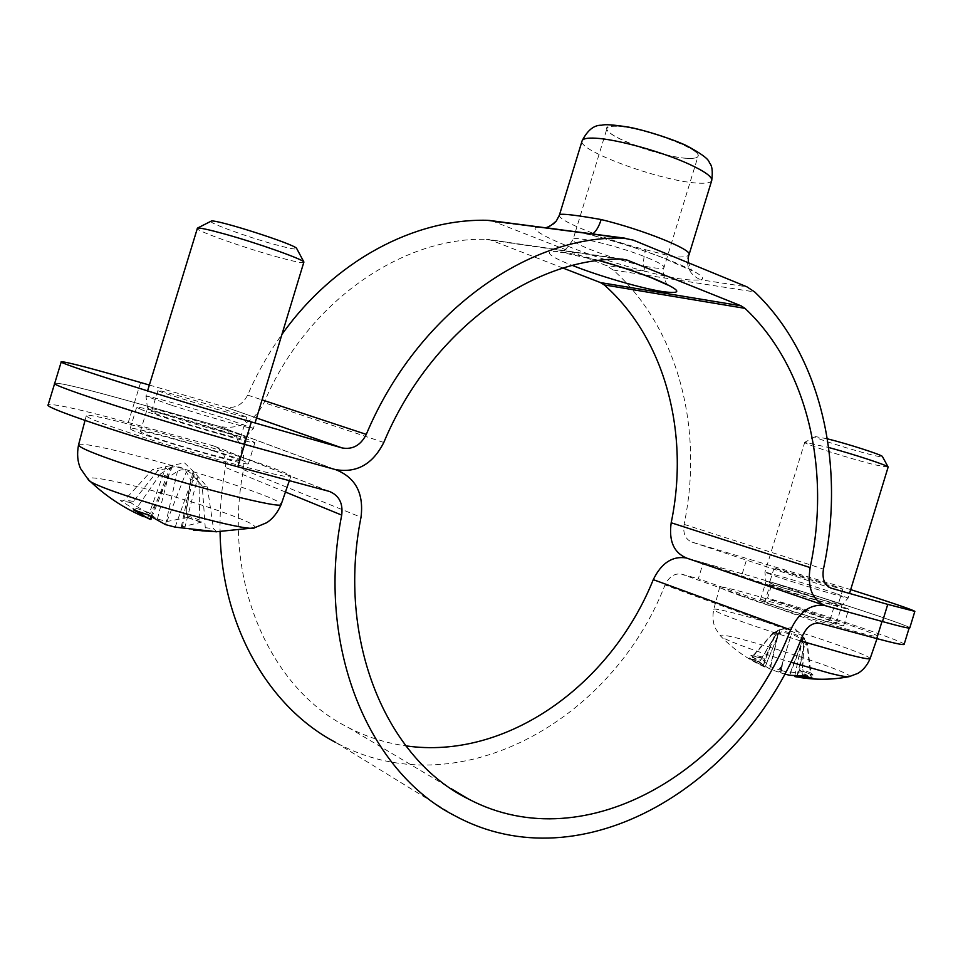 <?xml version="1.0" encoding="UTF-8"?>
<svg xmlns="http://www.w3.org/2000/svg" width="963" height="963" viewBox="0 0 963 963"><rect width="100%" height="100%" fill="white"/><g stroke="black" fill="none" stroke-linecap="round" stroke-linejoin="round"><path stroke-width="0.72" stroke-dasharray="4.82 3.61" d="M563.102 268.111L491.058 240.196L486.411 239.306C401.378 236.874 306.366 302.599 264.103 402.606C254.003 422.155 238.993 430.076 219.095 426.368L134.495 402.522C85.466 388.775 58.875 382.371 54.71 383.322C58.863 382.371 85.418 388.763 134.375 402.498L219.287 426.416C237.885 433.723 245.95 448.144 243.47 469.667C221.815 580.653 270.122 688.918 348.305 727.51C366.626 736.972 385.814 743.087 405.856 745.856M155.404 413.572C172.293 420.265 242.664 440.633 240.341 438.213L235.694 436.046C217.819 429.161 150.36 409.6 151.492 411.695L155.404 413.572M491.744 220.756L605.751 265.343L613.275 270.049C678.53 328.503 703.917 429.715 684.091 524.366C682.815 533.526 685.439 539.424 691.94 542.085L850.69 589.609M832.61 585.468L842.902 589.151C844.491 590.572 771.796 568.11 774.096 567.917L832.61 585.468M909.758 627.96C912.262 626.07 799.519 589.753 742.244 573.767L686.872 558.167M778.549 588.02C798.014 594.737 839.146 606.979 837.834 605.679L827.614 601.755C807.801 594.953 768.185 583.169 769.064 584.348L778.549 588.02M686.992 158.305C693.661 158.751 697.344 158.064 698.043 156.259C702.821 149.542 641.9 126.923 616.874 126.297C610.879 126.021 607.593 126.731 607.003 128.416C603.151 135.47 661.268 157.029 686.992 158.305M559.431 215.026C556.626 220.419 605.318 239.775 645.631 249.73C642.682 260.853 642.839 268.099 646.101 271.482C593.22 258.168 529.181 232.974 535.512 227.268L544.938 227.846M545.6 227.713L553.388 223.934M645.631 249.73L673.197 256.772C680.913 257.314 685.909 256.904 688.16 255.556C685.849 267.1 690.038 275.177 700.739 279.8C689.436 281.027 671.223 278.259 646.101 271.482L605.751 265.343M592.582 233.949L588.405 234.226C647.305 248.731 714.702 276.562 700.739 279.8L746.891 286.818M496.571 222.152L539.509 227.136M578.282 232.215L633.245 240.112M242.038 415.27L246.745 417.22C249.176 419.423 155.139 391.147 157.944 390.509C156.656 388.932 224.018 408.794 242.038 415.27M149.349 385.044L225.27 407.012C235.141 408.794 242.592 404.833 247.635 395.107C257.109 373.331 268.617 353 282.159 334.113M769.774 585.528L703.219 562.753L698.319 578.751L764.658 602.248C790.37 611.469 845.418 627.72 843.696 625.601L830.01 620.003L767.559 598.083L772.326 582.495L848.764 609.061C850.594 610.831 795.582 594.46 769.774 585.528L764.658 602.248M454.993 815.817L335.413 742.292C456.57 808.776 612.131 721.383 665.024 584.986C669.104 576.632 674.63 573.021 681.587 574.165L698.319 578.751M686.162 557.95L703.219 562.753M904.125 644.379C906.147 642.128 827.867 615.79 767.559 598.083M335.678 469.667L254.677 447.157M141.705 409.744L136.638 407.289C135.386 404.58 224.463 430.413 248.502 439.634L254.882 442.583C258.216 445.869 163.975 418.604 141.705 409.744M134.375 402.498L128.272 422.516C79.207 409.143 52.508 403.268 48.15 404.857M772.326 582.495C832.586 600.358 911.034 626.167 909.216 627.78C908.783 628.43 899.719 626.299 882.012 621.412L824.918 605.558M242.195 460.314C218.336 450.54 129.126 425.116 130.174 428.511C125.792 431.075 251.487 468.247 248.478 463.552L242.195 460.314M128.272 422.516L213.617 445.917C222.694 449.637 226.63 456.811 225.402 467.428C221.454 488.975 219.672 510.402 220.07 531.72M210.933 221.261C208.044 222.754 247.01 236.886 274.359 244.373C288.852 248.358 296.315 249.79 296.773 248.683M304.031 262.393C302.827 263.381 293.522 261.467 276.128 256.627C242.905 247.431 195.224 230.47 197.102 228.351M171.823 405.363C205.853 416.257 255.039 430.1 253.401 428.391L226.642 418.917C193.828 408.444 145.22 394.698 145.967 396.178L171.823 405.363M150.926 519.442L120.423 500.591L130.474 502.445L133.412 501.374L157.896 470.486L170.632 467.464C178.131 465.803 183.367 467.248 186.341 471.81L190.518 479.442L198.944 482.258L199.81 520.044L201.544 522.102L181.261 527.062L193.407 530.083M129.355 501.904L157.426 519.009L166.912 521.513L187.785 517.42L186.256 515.422L190.518 479.442M198.944 482.258L193.948 474.326L192.913 471.629L194.117 472.135L207.334 486.953L202.254 486.074L205.263 527.652L208.405 530.721M216.759 531.805L213.497 528.735L207.334 486.953M202.254 486.074L193.334 475.686C188.074 469.824 182.777 468.355 177.433 471.292L168.946 476.95L160.315 474.073L136.517 508.38L133.857 510.041M147.784 514.736L150.589 513.207L168.946 476.95M120.423 500.591L121.711 501.169L124.66 500.074L152.611 469.523L157.896 470.486M253.185 527.989L254.762 527.652C256.736 525.268 243.23 519.129 214.268 509.234C178.071 496.944 126.273 482.932 102.198 479.068C91.87 477.383 87.164 477.479 88.102 479.345L88.102 479.345M239.655 456.606C178.432 436.552 85.948 411.622 86.285 415.703C86.682 417.701 102.668 423.913 134.23 434.337C199.762 455.944 294.233 480.994 290.862 476.3C289.622 473.904 272.565 467.344 239.655 456.606M160.315 474.073L172.425 466.333L170.607 465.611L152.611 469.523M214.352 451.262C184.402 441.427 139.791 429.45 140.333 431.496C140.61 432.495 148.434 435.517 163.782 440.573C194.731 450.768 239.823 462.77 238.559 460.579C238.078 459.495 230.001 456.378 214.352 451.262M221.309 428.451C191.312 418.797 146.809 406.41 147.495 407.975L147.495 407.987C147.869 408.769 155.741 411.634 171.089 416.594C202.074 426.597 246.997 439.032 245.649 437.31L245.649 437.31C245.096 436.444 236.982 433.494 221.309 428.451M827.373 438.827L815.48 436.6C809.979 437.551 884.094 459.712 882.445 456.594M888.211 467.211L875.018 464.864C850.317 458.845 802.865 443.666 804.719 442.33L828.649 447.482M835.619 593.413C811.568 585.335 763.876 571.071 764.923 572.275L776.347 576.524C799.892 584.481 849.823 599.419 848.126 598.011L835.619 593.413M780.03 671.042L780.909 672.896L781.739 665.481L778.285 672.066L780.03 671.042L791.08 635.002C786.651 632.294 782.245 632.053 777.863 634.304L775.516 635.448L772.23 634.22L752.247 657.392L749.118 658.09L764.995 667.106L763.262 666.107L764.634 658.788L763.346 665.939L765.332 666.372L750.839 655.334L753.74 654.888L772.952 632.86L776.347 633.738L778.549 632.847C782.702 631.006 787.024 631.283 791.514 633.678C796.545 634.268 800.265 636.519 802.685 640.431L804.009 642.429L802.648 669.767L803.563 671.548L813.061 675.027L794.812 675.713L796.702 676.508L799.639 669.863L796.666 676.7L794.656 676.52M778.285 672.066L769.762 668.948L757.881 661.545L760.409 660.594L775.516 635.448M776.347 633.738L762.263 656.983L759.976 657.585L770.677 666.685L779.043 669.754L782.474 663.182L781.619 670.561L790.238 672.884L804.213 671.584M750.839 655.334L759.976 657.585M804.009 642.429L807.319 643.645L810.894 672.968L813.061 675.027M796.666 676.7L810.69 678.47L799.639 669.863L804.767 638.553L802.865 637.843L807.114 645.186L803.696 644.295L802.083 673.799L803.648 676.05M812.387 678.217L810.677 675.882L807.114 645.186M848.463 676.784L849.234 676.64C858.033 673.438 714.402 628.189 720.613 636.049L720.613 636.049C721.456 637.325 727.017 639.974 737.273 643.982C751.694 649.531 769.473 655.586 790.635 662.159M784.472 674.028L780.909 672.896M810.69 678.47L796.702 676.508M781.619 670.561L781.318 666.962L779.043 669.754M763.346 665.939L750.827 659.511L763.262 666.107M740.318 595.676C784.243 611.517 881.241 640.154 877.811 636.35C877.522 635.327 869.384 632.005 853.387 626.395C807.5 610.205 718.494 583.951 719.734 587.081C719.71 587.887 726.559 590.752 740.318 595.676M781.318 666.962L791.514 633.678M750.827 659.511L764.634 658.788L777.863 630.115L780.042 630.115L772.952 632.86M803.696 644.295L802.396 642.008C800.036 637.638 796.269 635.303 791.08 635.002M807.319 643.645L802.961 637.301L804.767 638.553M772.23 634.22L779.813 630.609L777.863 630.115M770.809 603.957C792.212 611.625 837.774 625.071 836.39 623.326L825.147 618.728C803.298 610.975 759.59 598.083 760.457 599.66L770.809 603.957M776.479 585.456C797.954 592.847 843.444 606.401 842.011 605.005L830.672 600.683C808.751 593.196 765.067 580.183 766.03 581.447L776.479 585.456M335.268 469.547L219.095 426.368M140.598 382.504L134.495 402.522M691.94 542.085L830.515 587.948M742.244 573.767L747.059 558.034M825.809 605.835L687.004 558.203M647.497 257.783C658.74 262.418 664.253 265.632 664.037 267.425C663.531 268.605 660.028 268.713 653.516 267.75C628.442 264.392 569.964 244.048 573.021 239.606C572.419 234.9 620.292 246.48 647.497 257.783M599.034 260.492C546.418 245.758 532.455 250.055 572.491 265.475M620.617 259.143L491.058 240.196M688.16 255.556L689.051 254.653M711.729 180.49C710.754 182.958 705.422 183.777 695.768 182.97C659.125 180.49 577.078 150.384 582.097 140.851M616.26 126.021C590.957 124.6 618.776 142.187 656.622 152.503C694.744 163.337 713.703 158.618 682.695 144.402C663.82 135.542 631.463 126.61 616.26 126.021M684.091 524.366L823.449 569.061M613.275 270.049L754.655 291.933M383.804 442.462L264.103 402.606M622.242 259.143L486.411 239.306M225.017 406.94L256.579 417.99L225.27 407.012M247.635 395.107L262.092 399.898M830.01 620.003L834.981 603.789M820.007 623.326L681.587 574.165M218.95 426.32L335.341 469.571M686.523 558.046L825.411 605.691M802.673 635.472L665.024 584.986M243.47 469.667L361.017 517.251M328.732 491.238L213.028 445.737M285.445 492.033L225.402 467.428M199.81 520.044L186.256 515.422M187.785 517.42L201.544 522.102M205.263 527.652L213.497 528.735M136.517 508.38L150.589 513.207M133.412 501.374L124.66 500.074M78.533 444.906C79.122 443.702 84.961 444.172 96.047 446.302C125.359 451.888 187.291 469.101 230.915 483.607C263.441 494.44 280.209 501.35 281.22 504.299M165.528 524.618L177.433 471.292M150.806 517.083L169.729 468.728M147.772 517.709L165.949 466.598M157.426 519.009L170.632 467.464M166.912 521.513L186.341 471.81M184.619 528.362L197.933 476.516M182.284 526.785L193.948 474.326M175.17 527.146L193.334 475.686M752.247 657.392L760.409 660.594M757.881 661.545L749.118 658.09M762.263 656.983L753.74 654.888M810.894 672.968L802.648 669.767M802.083 673.799L810.677 675.882M800.434 640.877C774.023 632.727 751.838 625.336 733.902 618.703C720.348 613.624 713.631 610.554 713.727 609.507C712.704 605.571 800.963 631.283 846.188 647.979C861.957 653.745 869.938 657.272 870.131 658.56M789.684 675.268L802.396 642.008M797.027 675.557L805.405 641.43M797.003 676.062L805.2 642.742M790.238 672.884L802.685 640.431M769.762 668.948L777.863 634.304M763.009 666.276L775.155 633.305M763.623 664.964L775.745 632.125M770.677 666.685L778.549 632.847M667.744 285L665.915 282.484C663.025 274.383 662.388 269.363 664.037 267.425L698.043 156.259M575.393 231.83L573.021 239.606C566.533 249.261 562.236 253.425 560.129 252.101L598.721 260.528M575.429 231.734L607.003 128.416M577.535 232.119L589.573 234.683C614.803 241.171 638.818 248.707 661.641 257.277L691.747 270.663L688.473 262.815M774.096 567.917L769.064 584.348M842.902 589.151L837.834 605.679M157.944 390.509L151.492 411.695M246.745 417.22L240.341 438.213M823.859 605.173L825.676 605.787M623.314 259.179L487.434 239.354M843.696 625.601L848.764 609.061M248.478 463.552L254.882 442.583M130.174 428.511L136.638 407.289M348.305 727.51L450.672 788.408M329.358 491.419L213.617 445.917M335.702 469.667L219.287 426.416M238.559 460.579L245.649 437.31L253.401 428.391L255.051 422.986M147.495 407.987L145.967 396.178L147.556 390.93M200.786 522.151L187.135 517.492M130.426 502.445L121.759 501.181M143.571 516.662L149.47 519.093M201.857 531.179L216.206 531.757M289.357 480.645L290.862 476.3M85.033 420.446L86.285 415.703M151.636 517.673L172.425 466.333M181.261 527.062L192.913 471.629M194.117 472.135L184.559 462.914L170.607 465.611M140.333 431.496L147.495 407.975M815.48 436.6L804.875 442.222M836.39 623.326L842.011 605.005L848.126 598.011L849.522 593.437M760.457 599.66L766.03 581.447L764.923 572.275L804.719 442.33M749.551 658.319L758.29 661.762M760.517 657.934L751.537 655.719M812.254 674.943L803.563 671.548M719.734 587.081L713.727 609.507C712.343 616.452 712.897 622.748 715.389 628.382L720.613 636.049C733.337 649.231 748.119 659.583 764.959 667.118L779.813 630.609M794.692 676.544L800.181 677.519M877.016 638.65L877.811 636.35M794.812 675.713L802.961 637.301M794.788 675.906L802.865 637.843M765.332 666.372L780.042 630.115M804.418 638.18L793.476 627.238L778.333 630.007"/><path stroke-width="1.44" d="M254.677 447.157L244.638 444.376C161.676 421.505 48.427 384.935 54.71 383.322C48.427 384.935 161.543 421.469 244.506 444.34L335.268 469.547C356.551 473.351 372.729 464.322 383.804 442.462C430.437 330.766 532.792 257.037 622.242 259.143L627.13 260.094L741.065 305.825L744.977 308.353C807.897 367.324 830.985 470.45 810.124 567.568C807.163 587.586 812.351 600.322 825.676 605.787L882.481 621.568C900.224 626.48 909.325 628.61 909.758 627.96L914.85 611.361L887.754 604.391L882.481 621.568M244.506 444.34L251.343 421.914C168.597 398.309 55.3 362.353 61.271 361.775C65.231 361.486 91.678 368.396 140.598 382.504L149.349 385.044M850.69 589.609C890.799 602.344 912.178 609.591 914.85 611.361M251.343 421.914L342.154 447.951C352.711 449.781 360.752 445.267 366.277 434.397C416.714 313.818 527.519 235.032 623.47 238.126L633.245 240.112L746.891 286.818L754.655 291.933C821.595 355.612 845.707 465.647 823.449 569.061C821.957 579.052 824.545 585.432 831.213 588.188L887.754 604.391M823.859 605.173L686.872 558.167C673.883 552.894 668.659 541.098 671.187 522.765C689.749 433.916 665.541 339.108 604.258 284.916L600.479 282.592L563.102 268.111M544.938 227.846L545.6 227.713M553.388 223.934L556.361 220.924C551.221 225.703 547.514 227.918 545.227 227.593L577.535 232.119M556.385 220.9L559.696 214.58L556.385 220.9M688.473 262.815C688.16 258.505 688.364 255.785 689.051 254.653C692.734 249.766 643.079 229.688 601.177 219.54C598.866 226.774 596.001 231.577 592.582 233.949M539.509 227.136L578.282 232.215M601.177 219.54C576.476 215.182 562.645 213.533 559.696 214.58M282.159 334.113C334.667 260.383 414.884 218.445 487.266 220.298L491.744 220.756M61.271 361.775L48.15 404.857C41.541 407.518 154.622 444.665 237.801 466.79L329.358 491.419C339.048 495.403 343.165 503.288 341.709 515.097C315.575 646.426 368.576 772.157 454.993 815.817C582.483 884.937 745.506 784.701 802.673 635.472C807.054 626.287 812.832 622.242 820.007 623.326L876.739 638.577C894.495 643.32 903.619 645.258 904.125 644.379L909.132 628.081M824.918 605.558C810.726 603.608 799.29 611.722 790.611 629.91C737.273 768.643 586.744 861.151 468.849 799.218C386.705 759.229 336.304 640.804 361.017 517.251C363.978 493.357 355.54 477.492 335.714 469.667L335.678 469.667M405.856 745.856C507.02 760.457 611.312 684.272 653.275 579.642C661.388 563.042 672.355 555.807 686.162 557.95M220.07 531.72C221.442 626.239 268.99 707.36 335.413 742.292M296.773 248.683L296.652 248.454C295.545 244.458 214.725 218.601 211.174 221.141L210.933 221.261M147.556 390.93L197.439 228.123C199.823 227.701 208.718 229.603 224.102 233.853C256.736 242.845 302.851 259.203 303.899 262.008L255.051 422.986M193.407 530.083L216.759 531.805L175.17 527.146L165.528 524.618L147.784 514.736L133.46 509.824L149.47 519.093L150.926 519.442L151.636 517.673M88.102 479.345C89.186 487.94 250.657 534.585 254.762 527.652L266.631 522.74C272.818 518.72 277.681 512.581 281.22 504.299C284.169 510.029 190.337 486.375 125.647 464.527C94.482 453.982 78.773 447.446 78.533 444.906C76.835 453.922 77.534 461.843 80.615 468.656L88.102 479.345C104.341 495.199 122.819 507.633 143.571 516.662M882.445 456.594L882.385 456.486C882.024 454.873 846.934 443.594 827.373 438.827M828.649 447.482C854.061 454.343 887.621 465.394 888.151 467.031L849.522 593.437M794.788 675.906L794.692 676.544L796.774 676.977L812.387 678.217M812.88 678.289L803.648 676.05L789.684 675.268L784.472 674.028M790.635 662.159L830.696 673.486C841.59 676.158 847.777 677.206 849.234 676.64L857.985 673.318C863.293 670.079 867.35 665.156 870.131 658.56C869.601 659.486 862.162 658.126 847.813 654.455L800.434 640.877M830.515 587.948L831.213 588.188M572.491 265.475C598.42 275.827 640.359 288.057 661.918 291.5C684.115 294.546 681.419 290.236 653.817 278.572C637.65 272.204 619.39 266.185 599.034 260.492M741.065 305.825L600.479 282.592M627.13 260.094L620.617 259.143M487.266 220.298L623.47 238.126M559.431 215.026L582.097 140.851C582.856 138.624 587.382 137.745 595.676 138.203C616.729 139.19 662.737 151.949 689.315 164.252C704.94 171.498 712.415 176.915 711.729 180.49L689.051 254.653M744.977 308.353L604.258 284.916M810.124 567.568L671.187 522.765M342.154 447.951L256.579 417.978L341.889 447.879M262.092 399.898L366.277 434.397M237.801 466.79L244.638 444.376M882 621.436L876.739 638.577M653.275 579.642L790.611 629.91M341.709 515.097L285.445 492.033M149.963 519.25L150.806 517.083M796.774 676.977L797.003 676.062M598.721 260.528C618.583 266.065 636.278 271.879 651.819 277.958L667.744 285M625.023 238.186L488.747 220.358M582.097 140.851C587.562 130.125 594.111 124.925 601.767 125.226C604.559 124.131 613.6 124.769 628.875 127.164C640.78 129.283 667.6 137.095 685.668 145.232C701.028 153.334 708.949 159.184 709.406 162.795C712.139 165.492 712.921 171.39 711.729 180.49M450.672 788.408L468.849 799.218M211.174 221.141L197.439 228.123M296.652 248.454L303.899 262.008M208.152 530.721L215.772 531.732M133.893 510.053L147.953 514.88M216.206 531.757L253.185 527.989M281.22 504.299L289.357 480.645M78.533 444.906L85.033 420.446M882.385 456.486L888.151 467.031M803.443 676.05L812.387 678.229M800.181 677.519C816.299 680.034 832.405 679.794 848.463 676.784M870.131 658.56L877.016 638.65"/></g></svg>
